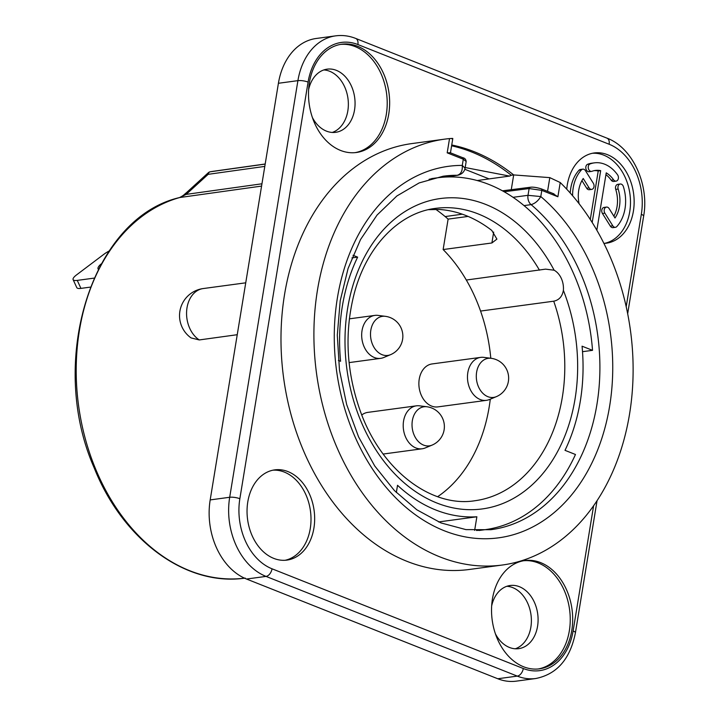 <?xml version="1.0" encoding="UTF-8"?>
<svg xmlns="http://www.w3.org/2000/svg" width="717" height="717" viewBox="0 0 717 717"><rect width="100%" height="100%" fill="white"/><g stroke="black" fill="none" stroke-linecap="round" stroke-linejoin="round"><path stroke-width="1.08" d="M626.201 306.706L641.33 214.338A56.455 41.622 82.3 0 0 609.145 144.251L357.891 44.544A7.287 4.544 -68.4 0 0 355.704 38.431C349.098 35.823 342.421 34.963 335.681 35.85L316.17 38.485A63.732 46.99 82.3 0 0 278.411 83.28L210.189 499.91A63.732 46.99 82.3 0 0 246.523 579.031L497.777 678.748A63.732 46.99 82.3 0 0 516.249 681.15L535.751 678.515C556.984 674.231 570.203 658.995 575.419 632.797L597.055 500.663M515.29 648.786A31.871 23.491 82.3 0 0 530.867 627.169A31.871 23.491 82.3 0 0 506.865 586.282M332.267 132.448A31.871 23.491 82.3 0 0 347.835 110.83A31.871 23.491 82.3 0 0 323.833 69.943M464.831 169.275L489.093 178.9L477.235 180.532M492.436 598.955A54.626 40.277 82.3 0 0 539.408 668.836A54.626 40.277 82.3 0 0 571.781 630.44A54.626 40.277 82.3 0 0 524.808 560.56A54.626 40.277 82.3 0 0 492.436 598.955M309.403 82.607A54.626 40.277 82.3 0 0 356.385 152.497A54.626 40.277 82.3 0 0 388.748 114.102A54.626 40.277 82.3 0 0 341.776 44.212A54.626 40.277 82.3 0 0 309.403 82.607M603.911 243.395A45.521 33.565 82.3 0 0 606.421 243.18A45.521 33.565 82.3 0 0 633.398 211.183A45.521 33.565 82.3 0 0 594.25 152.954A45.521 33.565 82.3 0 0 567.272 184.95A45.521 33.565 82.3 0 0 566.744 189.189M313.912 528.106A45.521 33.565 82.3 0 0 274.763 469.868A45.521 33.565 82.3 0 0 247.795 501.864A45.521 33.565 82.3 0 0 286.934 560.102A45.521 33.565 82.3 0 0 313.912 528.106M511.266 189.691L513.686 174.93A214.876 158.421 82.3 0 0 451.746 144.986M502.241 565.032L469.321 569.477A214.876 158.421 -97.7 0 1 283.591 377.707A214.876 158.421 -97.7 0 1 411.872 143.579L444.791 139.134A214.876 158.421 82.3 0 0 316.511 373.261A214.876 158.421 82.3 0 0 502.241 565.032A214.876 158.421 82.3 0 0 630.046 410.922A214.876 158.421 82.3 0 0 560.228 182.53L557.889 196.763L553.004 193.617M547.555 191.349L549.805 177.628L513.686 174.93L511.239 175.253A214.876 158.421 82.3 0 0 451.611 145.802M511.239 175.253L509.554 176.086L489.093 178.9M444.128 177.117L457.159 175.298A8.308 6.13 82.3 0 0 457.822 175.253C461.882 174.24 464.302 171.901 465.073 168.226L462.277 165.403C462.626 170.933 460.923 174.231 457.159 175.298A178.345 131.489 82.3 0 0 443.097 176.23L419.167 182.916L396.877 195.974L377.061 215.046L360.552 239.514L348.086 268.463L340.216 300.746L337.304 335.099L339.482 370.169L346.67 404.549L358.581 436.913L374.722 465.96L394.413 490.562L416.819 509.787L440.982 522.926L465.933 529.612L490.778 529.711A178.345 131.489 82.3 0 0 598.175 395.784A178.345 131.489 82.3 0 0 531.082 204.632C534.909 203.592 538.144 200.903 540.788 196.566L528.008 195.32A8.308 6.13 82.3 0 0 531.082 204.632L524.064 205.6M530.186 187.271A1.819 1.344 82.7 0 0 529.119 188.553L541.801 190.381L540.788 196.566A187.451 138.202 82.3 0 1 567.183 500.009A187.451 138.202 82.3 0 1 345.782 412.141A187.451 138.202 82.3 0 1 462.277 165.403L463.29 159.219L466.175 161.504C465.907 159.317 464.759 158.054 462.743 157.695A1.819 1.138 111.6 0 1 463.29 159.219L447.193 152.838L450.231 152.838M265.173 164.094L210.242 171.784A3.639 2.689 82 0 0 208.163 174.33L186.169 194.388L179.716 197.534A3.639 2.447 -105.6 0 0 179.501 197.578C184.26 195.167 183.964 194.621 186.366 192.756A3.639 1.757 -132.6 0 0 186.169 194.388L261.947 183.794M264.797 166.407L208.163 174.33A3.639 1.775 -132.2 0 1 208.369 172.689M237.237 334.705L199.263 339.939A27.318 20.139 -97.7 0 1 186.662 310.676A27.318 20.139 -97.7 0 1 203.198 288.557L245.734 282.821M203.198 288.557A27.318 27.318 0 0 0 191.063 337.922L199.263 339.939M447.193 152.838L449.532 138.596A214.876 158.421 82.3 0 0 444.791 139.134M549.805 177.628L560.228 182.53M449.532 138.596C452.848 138.336 453.637 138.39 451.88 138.766M465.19 167.536L509.554 176.086M476.455 530.455A177.547 130.897 82.3 0 0 485.051 529.684A177.547 130.897 82.3 0 0 575.473 454.497L565.005 450.339A163.888 120.832 82.3 0 0 582.061 346.186L592.529 350.335A177.547 130.897 82.3 0 0 437.585 177.78A177.547 130.897 82.3 0 0 429.089 179.313M396.34 492.534L397.523 485.292A163.888 120.832 82.3 0 0 476.868 516.778L438.607 521.94M351.948 257.887L357.64 257.125A163.888 120.832 82.3 0 0 340.584 361.278L338.361 360.4M480.56 311.061A147.505 108.751 82.3 0 0 466.31 280.033L545.565 269.144L554.142 270.21A18.212 13.426 82.3 0 1 563.383 290.34C562.298 296.48 559.081 300.1 553.712 301.194L480.56 311.061A147.505 108.751 82.3 0 1 490.795 358.258M466.31 280.033A147.505 108.751 82.3 0 0 443.133 249.552L491.898 242.973L493.681 232.084M428.407 209.678L438.894 209.445A147.505 108.751 82.3 0 1 491.79 230.435L496.908 239.102L491.898 242.973M437.639 496.693A147.505 108.751 82.3 0 0 490.285 399.172M443.133 249.552L448.116 219.115L468.102 216.426M448.116 219.115A177.547 130.897 82.3 0 0 435.784 209.355M416.398 405.831A21.671 15.98 82.3 0 0 403.205 425.208A21.671 15.98 82.3 0 0 415.914 447.964A21.671 15.98 82.3 0 0 422.196 448.779A21.671 15.98 82.3 0 0 425.19 447.964L432.037 445.123A19.726 14.546 82.3 0 1 423.595 445.114A19.726 14.546 -97.7 0 1 412.114 422.519A19.726 14.546 -97.7 0 1 426.857 406.754L419.499 405.822A21.671 15.98 82.3 0 0 416.398 405.831L367.803 412.383A21.671 15.98 82.3 0 0 361.78 414.982M480.668 357.38L432.073 363.94A21.671 15.98 82.3 0 0 418.871 383.317A21.671 15.98 82.3 0 0 431.589 406.073A21.671 15.98 82.3 0 0 437.863 406.889L486.458 400.337A21.671 15.98 82.3 0 0 489.451 399.521L496.307 396.671A20.031 20.031 0 0 0 491.127 358.303L483.769 357.371A21.671 15.98 82.3 0 0 480.668 357.38A21.671 15.98 82.3 0 0 467.466 376.766A21.671 15.98 82.3 0 0 480.184 399.512A21.671 15.98 82.3 0 0 486.458 400.337M374.391 357.532A21.671 15.98 82.3 0 0 380.664 358.348A21.671 15.98 82.3 0 0 383.658 357.541L390.514 354.691A20.031 20.031 0 0 0 385.334 316.322L377.976 315.39A21.671 15.98 82.3 0 0 374.874 315.399A21.671 15.98 82.3 0 0 361.673 334.776A21.671 15.98 82.3 0 0 374.391 357.532M582.518 351.688L592.529 350.335M474.645 530.392L476.868 516.778M357.64 257.125L353.015 255.288M109.074 251.04A14.564 3.764 -24.7 0 0 103.866 254.302L76.594 274.862A14.564 3.764 -24.7 0 0 73.107 279.621A14.564 3.764 -24.7 0 0 77.257 280.392L94.079 278.124M101.16 263.946A18.212 4.705 -24.7 0 0 98.068 268.893A18.212 4.705 -24.7 0 0 98.328 269.26M73.107 279.621L76.782 287.616A14.564 3.764 -24.7 0 0 80.931 288.386L90.324 287.123M538.189 668.979A54.626 40.277 82.3 0 0 569.343 630.772A54.626 40.277 -97.7 0 0 523.589 560.748M491.656 605.955A31.871 23.491 -97.7 0 1 510.172 585.502A31.871 23.491 -97.7 0 1 537.571 626.264A31.871 23.491 82.3 0 1 518.687 648.661A31.871 23.491 82.3 0 1 495.42 633.855M355.157 152.631A54.626 40.277 82.3 0 0 386.311 114.424A54.626 40.277 -97.7 0 0 340.557 44.409M308.633 89.607A31.871 23.491 -97.7 0 1 327.14 69.155A31.871 23.491 -97.7 0 1 354.539 109.925A31.871 23.491 82.3 0 1 335.664 132.322A31.871 23.491 82.3 0 1 312.388 117.507M604.583 243.359A45.521 33.565 82.3 0 0 629.741 211.676A45.521 33.565 82.3 0 0 592.43 153.268M596.822 230.175A3.827 2.823 82.3 0 0 596.92 229.709L606.232 172.851A28.044 20.676 -97.7 0 1 613.618 179.842A3.827 2.823 82.3 0 0 616.109 181.123L613.671 181.455A3.827 2.823 82.3 0 1 611.18 180.173A28.044 20.676 82.3 0 0 605.937 174.643M616.109 181.123A3.827 2.823 82.3 0 0 618.314 178.739A3.827 2.823 82.3 0 0 617.579 174.831A35.689 26.314 82.3 0 0 594.348 162.858L591.91 163.189A35.689 26.314 82.3 0 0 587.671 164.256A3.827 2.823 82.3 0 0 585.888 168.62A3.827 2.823 82.3 0 0 589.141 171.721L591.579 171.39A3.827 2.823 82.3 0 0 592.036 171.273A28.044 20.676 -97.7 0 1 595.37 170.44A28.044 20.676 -97.7 0 1 600.676 170.646L592.188 222.476M590.288 219.492L598.238 170.978A28.044 20.676 82.3 0 0 594.151 170.655M581.926 180.63L586.667 188.221A3.827 2.823 82.3 0 0 589.293 189.709L591.731 189.378A3.827 2.823 82.3 0 0 593.909 187.11A3.827 2.823 82.3 0 0 593.335 183.283L585.431 170.646A3.827 2.823 82.3 0 0 582.804 169.158A3.827 2.823 82.3 0 0 581.424 169.911A35.689 26.314 82.3 0 0 572.605 195.75M582.804 169.158L580.367 169.481A3.827 2.823 82.3 0 0 578.986 170.243A35.689 26.314 82.3 0 0 570.239 193.034M606.501 207.088L604.064 207.41A3.827 2.823 82.3 0 0 601.886 209.678A3.827 2.823 82.3 0 0 602.459 213.505L610.364 226.151A3.827 2.823 82.3 0 0 612.99 227.639L615.428 227.307A3.827 2.823 82.3 0 0 616.808 226.554A35.689 26.314 82.3 0 0 623.36 186.554A3.827 2.823 82.3 0 0 620.25 184.018A3.827 2.823 82.3 0 0 618.162 189.055A28.044 20.676 -97.7 0 1 615.007 217.977L609.127 208.575A3.827 2.823 82.3 0 0 606.501 207.088A3.827 2.823 82.3 0 0 604.323 209.355A3.827 2.823 82.3 0 0 604.897 213.173L612.802 225.819A3.827 2.823 82.3 0 0 615.428 227.307M620.25 184.018L617.812 184.341A3.827 2.823 82.3 0 0 615.724 189.387L618.162 189.055M613.869 216.158A28.044 20.676 82.3 0 0 615.724 189.387M285.097 560.282A45.521 33.565 82.3 0 0 310.255 528.599A45.521 33.565 82.3 0 0 272.944 470.182M598.238 170.978L600.676 170.646M594.348 162.858A35.689 26.314 82.3 0 0 590.109 163.924A3.827 2.823 82.3 0 0 588.325 168.289A3.827 2.823 82.3 0 0 591.579 171.39M579.094 203.7A28.044 20.676 -97.7 0 1 583.226 178.488L589.105 187.89A3.827 2.823 82.3 0 0 591.731 189.378M210.189 499.91L229.691 497.275A63.732 46.99 82.3 0 0 266.025 576.405L517.28 676.113A63.732 46.99 82.3 0 0 535.751 678.515M246.523 579.031L266.025 576.405A7.287 4.544 111.6 0 0 272.039 568.805L523.293 668.513A56.455 41.622 82.3 0 0 573.107 630.969L593.613 505.718M239.854 498.718A7.287 1.882 -170.7 0 0 229.691 497.275L297.913 80.645A7.287 1.882 -170.7 0 1 308.086 82.088L239.854 498.718A56.455 41.622 82.3 0 0 272.039 568.805M357.891 44.544A56.455 41.622 82.3 0 0 308.086 82.088M513.076 197.309L528.008 195.32L529.119 188.553L504.15 191.744M462.304 214.186L445.149 216.57M530.723 187.334A1.819 1.344 82.7 0 0 530.204 187.271C532.776 186.877 536.459 187.406 541.254 188.849L554.044 193.922M541.272 188.858A1.819 1.138 111.6 0 1 541.801 190.381L557.889 196.763M244.515 578.18A193.456 142.629 -97.7 0 1 79.919 414.318A193.456 142.629 -97.7 0 1 179.716 197.534L261.571 186.088M210.242 171.784A213.98 157.758 -97.7 0 1 214.508 171.112L265.191 164.005M462.357 157.65A1.819 1.138 111.6 0 1 462.743 157.695L449.953 152.613M539.462 270.175A147.505 108.751 82.3 0 0 435.506 208.378C399.647 212.653 366.925 245.537 354.306 293.244C344.285 332.186 346.275 371.442 360.266 411.02C381.453 470.549 431.419 507.833 474.941 500.726A147.505 108.751 82.3 0 0 553.712 301.194M390.514 354.691A19.726 14.546 82.3 0 1 382.071 354.682A19.726 14.546 -97.7 0 1 370.59 332.088A19.726 14.546 -97.7 0 1 385.334 316.322M496.307 396.671A19.726 14.546 82.3 0 1 487.865 396.671A19.726 14.546 -97.7 0 1 476.384 374.077A19.726 14.546 -97.7 0 1 491.127 358.303M563.383 290.34A156.602 115.464 -97.7 0 1 464.302 509.446A156.602 115.464 -97.7 0 1 356.528 274.754A156.602 115.464 -97.7 0 1 554.142 270.21M77.257 280.392L80.931 288.386M587.671 164.256L590.109 163.924M611.18 180.173L613.618 179.842M578.986 170.243L581.424 169.911M586.667 188.221L589.105 187.89M610.364 226.151L612.802 225.819M602.459 213.505L604.897 213.173M278.411 83.28L297.913 80.645A63.732 46.99 82.3 0 1 335.681 35.85M609.145 144.251A7.287 4.544 -68.4 0 0 606.958 138.139L355.704 38.431M641.33 214.338A7.287 1.882 9.3 0 1 643.642 216.167C649.432 184.43 632.403 147.46 606.958 138.139M573.107 630.969A7.287 1.882 9.3 0 1 575.419 632.797M497.777 678.748L517.28 676.113A7.287 4.544 111.6 0 0 523.293 668.513M245.232 578.09C186.277 586.82 122.93 540.331 94.205 467.914C47.098 361.162 91.821 217.869 179.501 197.578M214.508 171.112L210.18 171.793A3.639 3.639 0 0 0 208.378 172.68L186.366 192.756M457.822 175.253L444.755 177.081M452.803 138.506L450.464 152.82M465.073 168.226L466.175 161.495M383.147 454.049L422.196 448.779M432.037 445.123A20.031 20.031 0 0 0 426.857 406.754M349.089 362.605L380.664 358.348M349.358 318.841L374.874 315.399M479.126 530.481L485.051 529.684M431.661 178.578L437.585 177.78M502.483 190.821L530.204 187.271M627.671 313.705L643.642 216.167"/></g></svg>
